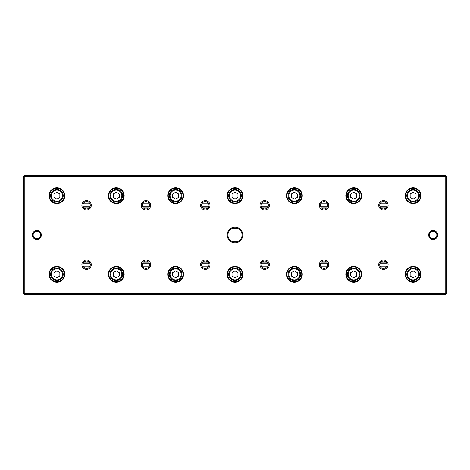 <?xml version="1.0" encoding="UTF-8"?>
<svg xmlns="http://www.w3.org/2000/svg" width="470" height="470" viewBox="0 0 470 470"><rect width="100%" height="100%" fill="white"/><g stroke="black" fill="none" stroke-linecap="round" stroke-linejoin="round"><path stroke-width="0.7" d="M83.178 206.8L89.981 206.8M142.545 206.8L149.348 206.8M201.918 206.8L208.715 206.8M261.285 206.8L268.082 206.8M320.652 206.8L327.455 206.8M380.019 206.8L386.822 206.8M386.14 207.84L380.7 207.84M326.773 207.84L321.333 207.84M267.407 207.84L261.966 207.84M208.034 207.84L202.594 207.84M148.667 207.84L143.227 207.84M89.3 207.84L83.86 207.84M83.86 262.16L89.3 262.16M143.227 262.16L148.667 262.16M202.594 262.16L208.034 262.16M261.966 262.16L267.407 262.16M321.333 262.16L326.773 262.16M380.7 262.16L386.14 262.16M386.822 263.2L380.019 263.2M327.455 263.2L320.652 263.2M268.082 263.2L261.285 263.2M208.715 263.2L201.918 263.2M149.348 263.2L142.545 263.2M89.981 263.2L83.178 263.2M24.24 175.633L445.76 175.633L446.5 176.373L446.5 293.627L445.76 294.367L24.24 294.367L24.24 293.327L445.76 293.327L445.76 176.673L24.24 176.673L24.24 293.327L23.5 293.022L23.5 176.373L24.24 175.633L24.24 176.673L23.5 176.979M227.21 235A7.79 7.79 0 0 1 238.895 228.25A7.79 7.79 0 0 1 238.895 241.75A7.79 7.79 0 0 1 227.21 235M437.594 235A4.453 4.453 0 0 0 430.914 231.146A4.453 4.453 0 0 0 430.914 238.854A4.453 4.453 0 0 0 437.594 235M32.407 235A4.453 4.453 0 0 1 39.086 231.146A4.453 4.453 0 0 1 39.086 238.854A4.453 4.453 0 0 1 32.407 235M378.72 264.686A4.7 4.7 0 0 1 385.77 260.615A4.7 4.7 0 0 1 385.77 268.752A4.7 4.7 0 0 1 378.72 264.686M378.72 205.314A4.7 4.7 0 0 1 385.77 201.248A4.7 4.7 0 0 1 385.77 209.385A4.7 4.7 0 0 1 378.72 205.314M319.353 264.686A4.7 4.7 0 0 1 326.403 260.615A4.7 4.7 0 0 1 326.403 268.752A4.7 4.7 0 0 1 319.353 264.686M319.353 205.314A4.7 4.7 0 0 1 326.403 201.248A4.7 4.7 0 0 1 326.403 209.385A4.7 4.7 0 0 1 319.353 205.314M259.986 264.686A4.7 4.7 0 0 1 267.036 260.615A4.7 4.7 0 0 1 267.036 268.752A4.7 4.7 0 0 1 259.986 264.686M259.986 205.314A4.7 4.7 0 0 1 267.036 201.248A4.7 4.7 0 0 1 267.036 209.385A4.7 4.7 0 0 1 259.986 205.314M200.614 264.686A4.7 4.7 0 0 1 207.664 260.615A4.7 4.7 0 0 1 207.664 268.752A4.7 4.7 0 0 1 200.614 264.686M200.614 205.314A4.7 4.7 0 0 1 207.664 201.248A4.7 4.7 0 0 1 207.664 209.385A4.7 4.7 0 0 1 200.614 205.314M141.247 264.686A4.7 4.7 0 0 1 148.297 260.615A4.7 4.7 0 0 1 148.297 268.752A4.7 4.7 0 0 1 141.247 264.686M141.247 205.314A4.7 4.7 0 0 1 148.297 201.248A4.7 4.7 0 0 1 148.297 209.385A4.7 4.7 0 0 1 141.247 205.314M81.88 264.686A4.7 4.7 0 0 1 88.93 260.615A4.7 4.7 0 0 1 88.93 268.752A4.7 4.7 0 0 1 81.88 264.686M81.88 205.314A4.7 4.7 0 0 1 88.93 201.248A4.7 4.7 0 0 1 88.93 209.385A4.7 4.7 0 0 1 81.88 205.314M405.205 274.333A7.902 7.902 0 0 1 417.055 267.489A7.902 7.902 0 0 1 417.055 281.178A7.902 7.902 0 0 1 405.205 274.333M405.205 195.667A7.902 7.902 0 0 1 417.055 188.822A7.902 7.902 0 0 1 417.055 202.511A7.902 7.902 0 0 1 405.205 195.667M345.832 274.333A7.902 7.902 0 0 1 357.688 267.489A7.902 7.902 0 0 1 357.688 281.178A7.902 7.902 0 0 1 345.832 274.333M345.832 195.667A7.902 7.902 0 0 1 357.688 188.822A7.902 7.902 0 0 1 357.688 202.511A7.902 7.902 0 0 1 345.832 195.667M286.465 274.333A7.902 7.902 0 0 1 298.321 267.489A7.902 7.902 0 0 1 298.321 281.178A7.902 7.902 0 0 1 286.465 274.333M286.465 195.667A7.902 7.902 0 0 1 298.321 188.822A7.902 7.902 0 0 1 298.321 202.511A7.902 7.902 0 0 1 286.465 195.667M227.098 274.333A7.902 7.902 0 0 1 238.954 267.489A7.902 7.902 0 0 1 238.954 281.178A7.902 7.902 0 0 1 227.098 274.333M227.098 195.667A7.902 7.902 0 0 1 238.954 188.822A7.902 7.902 0 0 1 238.954 202.511A7.902 7.902 0 0 1 227.098 195.667M167.725 274.333A7.902 7.902 0 0 1 179.581 267.489A7.902 7.902 0 0 1 179.581 281.178A7.902 7.902 0 0 1 167.725 274.333M167.725 195.667A7.902 7.902 0 0 1 179.581 188.822A7.902 7.902 0 0 1 179.581 202.511A7.902 7.902 0 0 1 167.725 195.667M108.359 274.333A7.902 7.902 0 0 1 120.214 267.489A7.902 7.902 0 0 1 120.214 281.178A7.902 7.902 0 0 1 108.359 274.333M108.359 195.667A7.902 7.902 0 0 1 120.214 188.822A7.902 7.902 0 0 1 120.214 202.511A7.902 7.902 0 0 1 108.359 195.667M48.992 274.333A7.902 7.902 0 0 1 60.847 267.489A7.902 7.902 0 0 1 60.847 281.178A7.902 7.902 0 0 1 48.992 274.333M48.992 195.667A7.902 7.902 0 0 1 60.847 188.822A7.902 7.902 0 0 1 60.847 202.511A7.902 7.902 0 0 1 48.992 195.667M89.981 266.167L83.178 266.167M149.348 266.167L142.545 266.167M208.715 266.167L201.918 266.167M268.082 266.167L261.285 266.167M327.455 266.167L320.652 266.167M386.822 266.167L380.019 266.167M386.822 203.833L380.019 203.833M327.455 203.833L320.652 203.833M268.082 203.833L261.285 203.833A3.713 3.713 0 0 1 268.082 203.833M208.715 203.833L201.918 203.833A3.713 3.713 0 0 1 208.715 203.833M149.348 203.833L142.545 203.833A3.713 3.713 0 0 1 149.348 203.833M89.981 203.833L83.178 203.833M24.24 294.367L23.5 293.022M49.473 195.667A7.42 7.42 0 0 1 60.606 189.24A7.42 7.42 0 0 1 60.606 202.094A7.42 7.42 0 0 1 49.473 195.667M62.463 195.667A5.564 5.564 0 0 0 54.115 190.849A5.564 5.564 0 0 0 54.115 200.49A5.564 5.564 0 0 0 62.463 195.667M53.927 193.957L53.927 197.382L56.894 199.098L59.86 197.382L59.86 193.957L56.894 192.242L53.927 193.957M63.203 195.667A6.31 6.31 0 0 1 53.739 201.131A6.31 6.31 0 0 1 53.739 190.203A6.31 6.31 0 0 1 63.203 195.667M49.473 274.333A7.42 7.42 0 0 1 60.606 267.906A7.42 7.42 0 0 1 60.606 280.76A7.42 7.42 0 0 1 49.473 274.333M108.84 195.667A7.42 7.42 0 0 1 119.973 189.24A7.42 7.42 0 0 1 119.973 202.094A7.42 7.42 0 0 1 108.84 195.667M108.84 274.333A7.42 7.42 0 0 1 119.973 267.906A7.42 7.42 0 0 1 119.973 280.76A7.42 7.42 0 0 1 108.84 274.333M168.213 195.667A7.42 7.42 0 0 1 179.34 189.24A7.42 7.42 0 0 1 179.34 202.094A7.42 7.42 0 0 1 168.213 195.667M168.213 274.333A7.42 7.42 0 0 1 179.34 267.906A7.42 7.42 0 0 1 179.34 280.76A7.42 7.42 0 0 1 168.213 274.333M227.58 195.667A7.42 7.42 0 0 1 238.713 189.24A7.42 7.42 0 0 1 238.713 202.094A7.42 7.42 0 0 1 227.58 195.667M227.58 274.333A7.42 7.42 0 0 1 238.713 267.906A7.42 7.42 0 0 1 238.713 280.76A7.42 7.42 0 0 1 227.58 274.333M286.947 195.667A7.42 7.42 0 0 1 298.08 189.24A7.42 7.42 0 0 1 298.08 202.094A7.42 7.42 0 0 1 286.947 195.667M286.947 274.333A7.42 7.42 0 0 1 298.08 267.906A7.42 7.42 0 0 1 298.08 280.76A7.42 7.42 0 0 1 286.947 274.333M346.314 195.667A7.42 7.42 0 0 1 357.447 189.24A7.42 7.42 0 0 1 357.447 202.094A7.42 7.42 0 0 1 346.314 195.667M346.314 274.333A7.42 7.42 0 0 1 357.447 267.906A7.42 7.42 0 0 1 357.447 280.76A7.42 7.42 0 0 1 346.314 274.333M405.686 195.667A7.42 7.42 0 0 1 416.814 189.24A7.42 7.42 0 0 1 416.814 202.094A7.42 7.42 0 0 1 405.686 195.667M405.686 274.333A7.42 7.42 0 0 1 416.814 267.906A7.42 7.42 0 0 1 416.814 280.76A7.42 7.42 0 0 1 405.686 274.333M62.463 274.333A5.564 5.564 0 0 0 54.115 269.51A5.564 5.564 0 0 0 54.115 279.151A5.564 5.564 0 0 0 62.463 274.333M53.927 272.618L53.927 276.043L56.894 277.758L59.86 276.043L59.86 272.618L56.894 270.902L53.927 272.618M63.203 274.333A6.31 6.31 0 0 1 53.739 279.797A6.31 6.31 0 0 1 53.739 268.869A6.31 6.31 0 0 1 63.203 274.333M121.83 195.667A5.564 5.564 0 0 0 113.481 190.849A5.564 5.564 0 0 0 113.481 200.49A5.564 5.564 0 0 0 121.83 195.667M113.294 193.957L113.294 197.382L116.26 199.098L119.233 197.382L119.233 193.957L116.26 192.242L113.294 193.957M122.57 195.667A6.31 6.31 0 0 1 113.111 201.131A6.31 6.31 0 0 1 113.111 190.203A6.31 6.31 0 0 1 122.57 195.667M121.83 274.333A5.564 5.564 0 0 0 113.481 269.51A5.564 5.564 0 0 0 113.481 279.151A5.564 5.564 0 0 0 121.83 274.333M113.294 272.618L113.294 276.043L116.26 277.758L119.233 276.043L119.233 272.618L116.26 270.902L113.294 272.618M122.57 274.333A6.31 6.31 0 0 1 113.111 279.797A6.31 6.31 0 0 1 113.111 268.869A6.31 6.31 0 0 1 122.57 274.333M181.197 195.667A5.564 5.564 0 0 0 172.848 190.849A5.564 5.564 0 0 0 172.848 200.49A5.564 5.564 0 0 0 181.197 195.667M172.66 193.957L172.66 197.382L175.633 199.098L178.6 197.382L178.6 193.957L175.633 192.242L172.66 193.957M181.937 195.667A6.31 6.31 0 0 1 172.478 201.131A6.31 6.31 0 0 1 172.478 190.203A6.31 6.31 0 0 1 181.937 195.667M181.197 274.333A5.564 5.564 0 0 0 172.848 269.51A5.564 5.564 0 0 0 172.848 279.151A5.564 5.564 0 0 0 181.197 274.333M172.66 272.618L172.66 276.043L175.633 277.758L178.6 276.043L178.6 272.618L175.633 270.902L172.66 272.618M181.937 274.333A6.31 6.31 0 0 1 172.478 279.797A6.31 6.31 0 0 1 172.478 268.869A6.31 6.31 0 0 1 181.937 274.333M240.564 195.667A5.564 5.564 0 0 0 232.215 190.849A5.564 5.564 0 0 0 232.215 200.49A5.564 5.564 0 0 0 240.564 195.667M232.033 193.957L232.033 197.382L235 199.098L237.967 197.382L237.967 193.957L235 192.242L232.033 193.957M241.31 195.667A6.31 6.31 0 0 1 231.845 201.131A6.31 6.31 0 0 1 231.845 190.203A6.31 6.31 0 0 1 241.31 195.667M240.564 274.333A5.564 5.564 0 0 0 232.215 269.51A5.564 5.564 0 0 0 232.215 279.151A5.564 5.564 0 0 0 240.564 274.333M232.033 272.618L232.033 276.043L235 277.758L237.967 276.043L237.967 272.618L235 270.902L232.033 272.618M241.31 274.333A6.31 6.31 0 0 1 231.845 279.797A6.31 6.31 0 0 1 231.845 268.869A6.31 6.31 0 0 1 241.31 274.333M299.936 195.667A5.564 5.564 0 0 0 291.588 190.849A5.564 5.564 0 0 0 291.588 200.49A5.564 5.564 0 0 0 299.936 195.667M291.4 193.957L291.4 197.382L294.367 199.098L297.34 197.382L297.34 193.957L294.367 192.242L291.4 193.957M300.677 195.667A6.31 6.31 0 0 1 291.212 201.131A6.31 6.31 0 0 1 291.212 190.203A6.31 6.31 0 0 1 300.677 195.667M299.936 274.333A5.564 5.564 0 0 0 291.588 269.51A5.564 5.564 0 0 0 291.588 279.151A5.564 5.564 0 0 0 299.936 274.333M291.4 272.618L291.4 276.043L294.367 277.758L297.34 276.043L297.34 272.618L294.367 270.902L291.4 272.618M300.677 274.333A6.31 6.31 0 0 1 291.212 279.797A6.31 6.31 0 0 1 291.212 268.869A6.31 6.31 0 0 1 300.677 274.333M359.303 195.667A5.564 5.564 0 0 0 350.955 190.849A5.564 5.564 0 0 0 350.955 200.49A5.564 5.564 0 0 0 359.303 195.667M350.767 193.957L350.767 197.382L353.74 199.098L356.707 197.382L356.707 193.957L353.74 192.242L350.767 193.957M360.044 195.667A6.31 6.31 0 0 1 350.585 201.131A6.31 6.31 0 0 1 350.585 190.203A6.31 6.31 0 0 1 360.044 195.667M359.303 274.333A5.564 5.564 0 0 0 350.955 269.51A5.564 5.564 0 0 0 350.955 279.151A5.564 5.564 0 0 0 359.303 274.333M350.767 272.618L350.767 276.043L353.74 277.758L356.707 276.043L356.707 272.618L353.74 270.902L350.767 272.618M360.044 274.333A6.31 6.31 0 0 1 350.585 279.797A6.31 6.31 0 0 1 350.585 268.869A6.31 6.31 0 0 1 360.044 274.333M418.67 195.667A5.564 5.564 0 0 0 410.322 190.849A5.564 5.564 0 0 0 410.322 200.49A5.564 5.564 0 0 0 418.67 195.667M410.14 193.957L410.14 197.382L413.106 199.098L416.073 197.382L416.073 193.957L413.106 192.242L410.14 193.957M419.41 195.667A6.31 6.31 0 0 1 409.952 201.131A6.31 6.31 0 0 1 409.952 190.203A6.31 6.31 0 0 1 419.41 195.667M418.67 274.333A5.564 5.564 0 0 0 410.322 269.51A5.564 5.564 0 0 0 410.322 279.151A5.564 5.564 0 0 0 418.67 274.333M410.14 272.618L410.14 276.043L413.106 277.758L416.073 276.043L416.073 272.618L413.106 270.902L410.14 272.618M419.41 274.333A6.31 6.31 0 0 1 409.952 279.797A6.31 6.31 0 0 1 409.952 268.869A6.31 6.31 0 0 1 419.41 274.333M82.867 205.314A3.713 3.713 0 0 1 88.436 202.1A3.713 3.713 0 0 1 88.436 208.527A3.713 3.713 0 0 1 82.867 205.314M82.867 264.686A3.713 3.713 0 0 1 88.436 261.473A3.713 3.713 0 0 1 88.436 267.9A3.713 3.713 0 0 1 82.867 264.686M142.24 205.314A3.713 3.713 0 0 1 147.803 202.1A3.713 3.713 0 0 1 147.803 208.527A3.713 3.713 0 0 1 142.24 205.314M142.24 264.686A3.713 3.713 0 0 1 147.803 261.473A3.713 3.713 0 0 1 147.803 267.9A3.713 3.713 0 0 1 142.24 264.686M201.607 205.314A3.713 3.713 0 0 1 207.17 202.1A3.713 3.713 0 0 1 207.17 208.527A3.713 3.713 0 0 1 201.607 205.314M201.607 264.686A3.713 3.713 0 0 1 207.17 261.473A3.713 3.713 0 0 1 207.17 267.9A3.713 3.713 0 0 1 201.607 264.686M260.973 205.314A3.713 3.713 0 0 1 266.537 202.1A3.713 3.713 0 0 1 266.537 208.527A3.713 3.713 0 0 1 260.973 205.314M260.973 264.686A3.713 3.713 0 0 1 266.537 261.473A3.713 3.713 0 0 1 266.537 267.9A3.713 3.713 0 0 1 260.973 264.686M320.34 205.314A3.713 3.713 0 0 1 325.91 202.1A3.713 3.713 0 0 1 325.91 208.527A3.713 3.713 0 0 1 320.34 205.314M320.34 264.686A3.713 3.713 0 0 1 325.91 261.473A3.713 3.713 0 0 1 325.91 267.9A3.713 3.713 0 0 1 320.34 264.686M379.713 205.314A3.713 3.713 0 0 1 385.277 202.1A3.713 3.713 0 0 1 385.277 208.527A3.713 3.713 0 0 1 379.713 205.314M379.713 264.686A3.713 3.713 0 0 1 385.277 261.473A3.713 3.713 0 0 1 385.277 267.9A3.713 3.713 0 0 1 379.713 264.686M33.147 235A3.713 3.713 0 0 1 38.71 231.786A3.713 3.713 0 0 1 38.71 238.214A3.713 3.713 0 0 1 33.147 235M436.853 235A3.713 3.713 0 0 0 431.29 231.786A3.713 3.713 0 0 0 431.29 238.214A3.713 3.713 0 0 0 436.853 235M445.76 294.367L445.76 293.327L446.5 293.022M446.5 176.979L445.76 176.673L445.76 175.633M227.95 235A7.05 7.05 0 0 1 238.525 228.896A7.05 7.05 0 0 1 238.525 241.104A7.05 7.05 0 0 1 227.95 235M237.256 228.32L232.744 228.32M237.256 241.68L232.744 241.68"/></g></svg>
